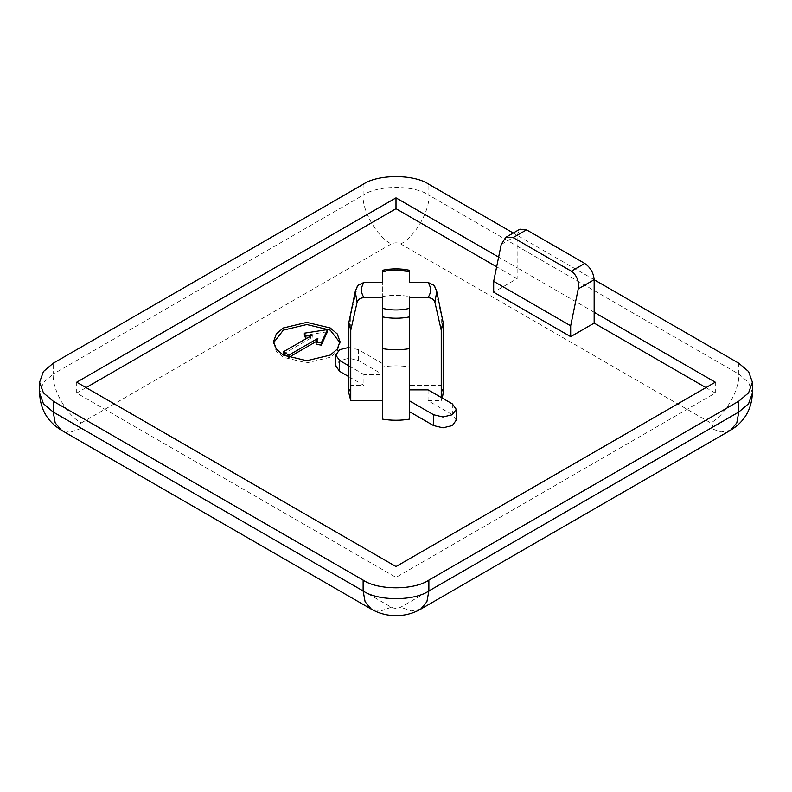 <?xml version="1.0" encoding="UTF-8"?>
<svg xmlns="http://www.w3.org/2000/svg" width="792" height="792" viewBox="0 0 792 792"><rect width="100%" height="100%" fill="white"/><g stroke="black" fill="none" stroke-linecap="round" stroke-linejoin="round"><path stroke-width="0.59" stroke-dasharray="3.96 2.97" d="M273.636 342.629L276.309 351.321L283.308 357.261L306.781 362.885L330.264 357.261L337.253 351.321L339.936 342.629M594.158 312.266L517.146 267.805L517.146 278.645L493.673 292.198M517.146 278.645L496.643 266.805M86.081 387.625L76.695 393.05L396 577.398L715.305 393.05L705.919 387.625M348.846 376.675L363.934 385.387L350.757 385.387L348.846 393.05M443.154 393.05L441.243 385.387L409.286 385.387L409.286 366.934C400.425 365.468 391.575 365.468 382.714 366.934L382.714 374.537L358.439 360.518L349.044 358.271L339.649 360.518L335.758 365.944M456.242 420.166L452.351 414.741L428.066 400.722L441.243 400.722L442.332 398.109M409.286 419.166L409.286 297.703M382.714 297.703L382.714 419.166M382.714 366.934L382.714 282.368L382.714 374.537L382.714 363.696L382.714 374.537L363.934 374.537L363.934 385.387M382.714 271.616L382.714 272.062C391.575 270.369 400.425 270.369 409.286 272.062L409.286 271.616M349.223 319.166L350.757 314.899L350.757 385.387M350.757 314.899L357.657 285.506M428.066 400.722L428.066 389.872M441.243 397.485L441.243 400.722M501.217 244.461L517.146 235.274L517.146 267.805L498.633 257.113M715.305 393.05L715.305 382.209M594.158 279.734L513.256 233.026M396 577.398L396 566.557M76.695 393.05L76.695 382.209M434.343 285.506L441.243 314.899L441.243 385.387M441.243 314.899L442.777 319.166M382.714 296.446C391.575 294.98 400.425 294.98 409.286 296.446L409.286 385.387M409.286 296.446L409.286 366.934M517.146 235.274L519.899 229.185M348.846 365.835L363.934 374.537M382.714 363.696L358.439 349.678L348.846 347.431M307.098 338.105L312.236 337.313L283.308 354.014M327.442 331.779L304.356 335.353M316.493 341.362L317.869 340.56L316.127 344.322M312.236 337.313L312.236 335.145M317.869 340.56L317.869 338.392M738.788 363.231L738.788 374.072L428.868 195.149L428.868 184.298M363.132 184.298L363.132 195.149L53.212 374.072L53.212 363.231M81.388 422.869L391.307 243.946C394.436 242.481 397.564 242.481 400.693 243.946L710.612 422.869C713.147 424.68 713.147 426.492 710.612 428.294L400.693 607.226C397.564 608.682 394.436 608.682 391.307 607.226L81.388 428.294C78.854 426.492 78.854 424.68 81.388 422.869C67.449 416.275 51.955 389.446 53.212 374.072L43.421 382.387L39.6 393.05M434.887 286.843L436.768 291.555M355.232 291.555L357.113 286.843M752.4 393.05L748.579 382.387L738.788 374.072C740.045 389.446 724.551 416.275 710.612 422.869M400.693 243.946C414.632 237.352 430.125 210.514 428.868 195.149C414.077 184.912 377.923 184.912 363.132 195.149C361.875 210.514 377.368 237.352 391.307 243.946M420.621 609.197L411.068 610.929L400.693 607.226M391.307 607.226L380.932 610.929L371.379 609.197M81.388 428.294L71.023 431.996L61.469 430.264M730.531 430.264L720.977 431.996L710.612 428.294M452.351 403.9L452.351 414.741M358.439 349.678L358.439 360.518M339.986 343.708L339.986 341.54M273.577 343.708L273.577 341.54"/><path stroke-width="1.19" d="M339.936 342.629L330.264 330.155L306.781 324.542L283.308 330.155L273.636 342.629M330.264 327.987L306.781 322.374L283.308 327.987L276.309 333.927L273.577 341.54L276.309 349.153L283.308 355.093L306.781 360.716L330.264 355.093L337.253 349.153L339.986 341.54L337.253 333.927L330.264 327.987M513.256 233.026L428.868 184.298C414.077 174.062 377.923 174.062 363.132 184.298L53.212 363.231L43.421 371.547L39.6 382.209L43.421 392.862L53.212 401.188L363.132 580.11C377.923 590.347 414.077 590.347 428.868 580.11L738.788 401.188L748.579 392.862L752.4 382.209L748.579 371.547L738.788 363.231L594.158 279.734L578.229 288.922L570.676 325.819L493.673 281.358L493.673 292.198L570.676 336.659L594.158 323.106L594.158 312.266L715.305 382.209L396 566.557L76.695 382.209L396 197.861L498.633 257.113M496.643 266.805L396 208.702L86.081 387.625M705.919 387.625L594.158 323.106M348.846 347.431L339.649 349.678L335.758 355.093L335.758 365.944L339.649 371.359L348.846 376.675M442.332 398.109L443.154 393.05L443.154 322.562L441.243 330.234L441.243 397.485M409.286 411.563L433.561 425.581L442.956 427.828L452.351 425.581L456.242 420.166L456.242 409.315L452.351 403.9L428.066 389.872L409.286 389.872M382.714 348.678L382.714 419.166C391.575 420.631 400.425 420.631 409.286 419.166L409.286 348.678C400.425 350.143 391.575 350.143 382.714 348.678L382.714 308.444C391.575 310.474 400.425 310.474 409.286 308.444L409.286 297.703L427.898 297.703C431.412 292.585 431.412 287.476 427.898 282.368L409.286 282.368L409.286 271.616C400.425 269.587 391.575 269.587 382.714 271.616L382.714 282.368L364.102 282.368C360.588 287.476 360.588 292.585 364.102 297.703L382.714 297.703L382.714 308.444M364.102 297.703C360.449 297.841 358.113 299.336 357.113 302.178L350.757 330.234L348.846 322.562L348.846 393.05L350.757 400.722L382.714 400.722M382.714 271.616L382.714 282.368M357.113 302.178L355.232 291.555L357.657 285.506L364.102 282.368M409.286 308.444L409.286 348.678M441.243 330.234L434.887 302.178C433.887 299.336 431.551 297.841 427.898 297.703M396 208.702L396 197.861M434.887 302.178L436.768 291.555L443.154 322.562M427.898 282.368L434.343 285.506L436.768 291.555M409.286 282.368L409.286 271.616M350.757 330.234L350.757 400.722M348.846 322.562L355.232 291.555M493.673 281.358L501.217 244.461L505.751 237.362L513.127 237.59L571.349 271.21L584.763 263.459L526.541 229.848L513.127 237.59M570.676 325.819L570.676 336.659M584.763 263.459C590.426 267.419 593.564 272.844 594.158 279.734L594.158 312.266M505.751 237.362L519.899 229.185L526.541 229.848M578.229 288.922C579.15 281.17 576.853 275.26 571.349 271.21M409.286 400.722L433.561 414.741L442.956 416.988L452.351 414.741L456.242 409.315M335.758 355.093L339.649 360.518L348.846 365.835M316.493 341.362L288.941 357.261L283.308 354.014L283.308 351.846L288.941 355.093L317.869 338.392L316.127 342.154L316.127 344.322L321.255 345.114L327.442 331.779L327.442 329.611L304.356 333.185L304.356 335.353L305.722 338.313L307.098 338.105M288.941 357.261L288.941 355.093M305.722 338.313L305.722 336.145L312.236 335.145L283.308 351.846M304.356 333.185L305.722 336.145M321.255 345.114L321.255 342.946L327.442 329.611M316.127 342.154L321.255 342.946M53.212 401.188L53.212 412.028L363.132 590.961L363.132 580.11M428.868 580.11L428.868 590.961L738.788 412.028L738.788 401.188M409.286 316.958C400.425 318.651 391.575 318.651 382.714 316.958M420.621 609.197C413.949 612.968 406.811 615.097 399.188 615.562L392.624 615.542C385.07 615.057 377.992 612.939 371.379 609.197L365.112 601.791L363.132 590.961C377.923 601.197 414.077 601.197 428.868 590.961L426.888 601.791L420.621 609.197L730.531 430.264L736.808 422.859L738.788 412.028L748.579 403.712L752.4 393.05L752.4 382.209M39.6 393.05L43.421 403.712L53.212 412.028L55.193 422.859L61.469 430.264C47.589 421.859 40.303 409.454 39.6 393.05L39.6 382.209M433.561 414.741L433.561 425.581M339.649 360.518L339.649 371.359M409.286 270.23C400.425 268.409 391.575 268.409 382.714 270.23M371.379 609.197L61.469 430.264M730.531 430.264C744.411 421.859 751.697 409.454 752.4 393.05"/></g></svg>
